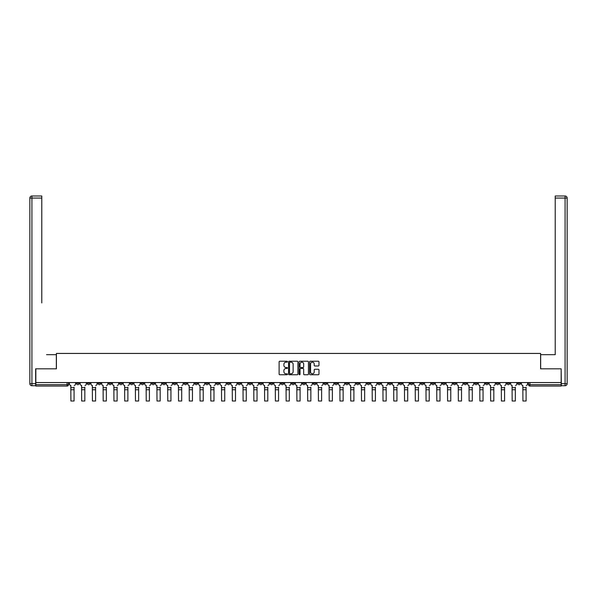 <?xml version="1.0" encoding="UTF-8"?>
<svg xmlns="http://www.w3.org/2000/svg" width="597" height="597" viewBox="0 0 597 597"><rect width="100%" height="100%" fill="white"/><g stroke="black" fill="none" stroke-linecap="round" stroke-linejoin="round"><path stroke-width="0.9" d="M287.463 361.692A0.478 0.478 0 0 0 286.985 361.222L279.792 361.222A0.679 0.679 0 0 0 279.112 361.894L279.112 374.088A0.679 0.679 0 0 0 279.792 374.759L286.985 374.759A0.478 0.478 0 0 0 287.463 374.289A0.478 0.478 0 0 0 286.985 373.812L286.06 373.812A2.164 2.164 0 0 1 283.888 371.647L283.888 370.633A2.164 2.164 0 0 1 286.06 368.468L286.985 368.468A0.478 0.478 0 0 0 287.463 367.991A0.478 0.478 0 0 0 286.985 367.513L286.06 367.513A2.164 2.164 0 0 1 283.888 365.349L283.888 364.334A2.164 2.164 0 0 1 286.06 362.17L286.985 362.17A0.478 0.478 0 0 0 287.463 361.692M431.653 382.55L431.653 383.304L434.415 383.304A1.381 1.381 0 0 1 433.034 384.684A1.381 1.381 0 0 1 431.653 383.304L431.653 382.55M367.08 382.55L367.08 383.304L369.834 383.304A1.381 1.381 0 0 1 368.453 384.684A1.381 1.381 0 0 1 367.08 383.304L367.08 382.55M356.312 382.55L356.312 383.304L359.073 383.304A1.381 1.381 0 0 1 357.693 384.684A1.381 1.381 0 0 1 356.312 383.304L356.312 382.55M291.739 382.55L291.739 383.304L294.5 383.304A1.381 1.381 0 0 1 293.12 384.684A1.381 1.381 0 0 1 291.739 383.304L291.739 382.55M280.978 382.55L280.978 383.304L283.739 383.304A1.381 1.381 0 0 1 282.359 384.684A1.381 1.381 0 0 1 280.978 383.304L280.978 382.55M270.217 382.55L270.217 383.304L272.971 383.304A1.381 1.381 0 0 1 271.59 384.684A1.381 1.381 0 0 1 270.217 383.304L270.217 382.55M248.688 382.55L248.688 383.304L251.449 383.304A1.381 1.381 0 0 1 250.068 384.684A1.381 1.381 0 0 1 248.688 383.304L248.688 382.55M227.166 383.304L227.166 382.55L227.166 383.304A1.381 1.381 0 0 0 228.547 384.684A1.381 1.381 0 0 1 227.166 383.304L229.92 383.304A1.381 1.381 0 0 1 228.547 384.684A1.381 1.381 0 0 0 229.92 383.304L229.92 382.55L229.92 383.304M216.398 383.304L216.398 382.55L216.398 383.304A1.381 1.381 0 0 0 217.778 384.684A1.381 1.381 0 0 1 216.398 383.304L219.159 383.304A1.381 1.381 0 0 1 217.778 384.684M205.637 383.304L205.637 382.55L205.637 383.304A1.381 1.381 0 0 0 207.017 384.684A1.381 1.381 0 0 1 205.637 383.304L208.398 383.304A1.381 1.381 0 0 1 207.017 384.684A1.381 1.381 0 0 0 208.398 383.304L208.398 382.55L208.398 383.304M194.876 382.55L194.876 383.304L197.637 383.304A1.381 1.381 0 0 1 196.256 384.684A1.381 1.381 0 0 1 194.876 383.304L194.876 382.55M184.115 382.55L184.115 383.304L186.876 383.304A1.381 1.381 0 0 1 185.495 384.684A1.381 1.381 0 0 1 184.115 383.304L184.115 382.55M173.354 382.55L173.354 383.304L176.108 383.304A1.381 1.381 0 0 1 174.727 384.684A1.381 1.381 0 0 1 173.354 383.304L173.354 382.55M162.585 383.304L162.585 382.55L162.585 383.304A1.381 1.381 0 0 0 163.966 384.684A1.381 1.381 0 0 1 162.585 383.304L165.347 383.304A1.381 1.381 0 0 1 163.966 384.684M141.064 383.304L141.064 382.55L141.064 383.304A1.381 1.381 0 0 0 142.444 384.684A1.381 1.381 0 0 1 141.064 383.304L143.825 383.304A1.381 1.381 0 0 1 142.444 384.684A1.381 1.381 0 0 0 143.825 383.304L143.825 382.55L143.825 383.304M130.303 383.304L130.303 382.55L130.303 383.304A1.381 1.381 0 0 0 131.683 384.684A1.381 1.381 0 0 1 130.303 383.304L133.064 383.304A1.381 1.381 0 0 1 131.683 384.684A1.381 1.381 0 0 0 133.064 383.304L133.064 382.55L133.064 383.304M119.534 383.304L119.534 382.55L119.534 383.304A1.381 1.381 0 0 0 120.915 384.684A1.381 1.381 0 0 1 119.534 383.304L122.295 383.304A1.381 1.381 0 0 1 120.915 384.684A1.381 1.381 0 0 0 122.295 383.304L122.295 382.55L122.295 383.304M108.773 383.304L108.773 382.55L108.773 383.304A1.381 1.381 0 0 0 110.154 384.684A1.381 1.381 0 0 1 108.773 383.304L111.535 383.304A1.381 1.381 0 0 1 110.154 384.684M98.012 382.55L98.012 383.304L100.774 383.304A1.381 1.381 0 0 1 99.393 384.684A1.381 1.381 0 0 1 98.012 383.304L98.012 382.55M87.252 383.304L87.252 382.55L87.252 383.304A1.381 1.381 0 0 0 88.632 384.684A1.381 1.381 0 0 1 87.252 383.304L90.013 383.304A1.381 1.381 0 0 1 88.632 384.684A1.381 1.381 0 0 0 90.013 383.304L90.013 382.55L90.013 383.304M318.291 365.991A0.679 0.679 0 0 0 318.97 365.319L318.97 361.894A0.679 0.679 0 0 0 318.291 361.222L310.298 361.222A0.679 0.679 0 0 0 309.619 361.894L309.619 374.088A0.679 0.679 0 0 0 310.298 374.759L318.291 374.759A0.679 0.679 0 0 0 318.97 374.088L318.97 369.953A0.679 0.679 0 0 0 318.291 369.274L314.873 369.274A0.679 0.679 0 0 0 314.194 369.953L314.194 372.006A1.813 1.813 0 0 1 312.38 373.812A1.813 1.813 0 0 1 310.574 372.006L310.574 363.976A1.813 1.813 0 0 1 312.38 362.17A1.813 1.813 0 0 1 314.194 363.976L314.194 365.319A0.679 0.679 0 0 0 314.873 365.991L318.291 365.991M37.372 195.995L31.917 195.995L41.783 195.995L37.372 195.995L41.783 195.995L41.783 198.07L31.917 198.07L31.917 383.655L35.648 383.655L35.648 368.819L56.409 368.819L56.409 353.431L540.591 353.431L540.591 368.819L561.15 368.819L561.15 382.55L35.85 382.55L35.85 384.684L68.483 384.684L68.483 382.55L68.483 384.684A1.381 1.381 0 0 1 67.103 386.065L35.85 386.065L35.85 384.684M35.85 368.819L35.85 382.55M297.91 361.894A0.679 0.679 0 0 0 297.231 361.222L289.239 361.222A0.679 0.679 0 0 0 288.56 361.894L288.56 374.088A0.679 0.679 0 0 0 289.239 374.759L297.231 374.759A0.679 0.679 0 0 0 297.91 374.088L297.91 361.894M299.769 361.222L307.761 361.222A0.679 0.679 0 0 1 308.44 361.894L308.44 374.088A0.679 0.679 0 0 1 307.761 374.759L304.343 374.759A0.679 0.679 0 0 1 303.664 374.088L303.664 369.14A0.679 0.679 0 0 0 302.985 368.468L300.716 368.468A0.679 0.679 0 0 0 300.037 369.14L300.037 374.289A0.478 0.478 0 0 1 299.567 374.759A0.478 0.478 0 0 1 299.09 374.289L299.09 361.894A0.679 0.679 0 0 1 299.769 361.222M528.517 382.55L528.517 384.684L561.15 384.684L561.15 386.065L529.897 386.065A1.381 1.381 0 0 1 528.517 384.684M561.15 382.55L561.15 384.684M520.509 382.55L520.509 383.304A1.381 1.381 0 0 1 519.129 384.684A1.381 1.381 0 0 1 517.756 383.304A1.381 1.381 0 0 0 519.129 384.684A1.381 1.381 0 0 0 520.509 383.304L517.756 383.304L517.756 382.55M509.748 382.55L509.748 383.304A1.381 1.381 0 0 1 508.368 384.684A1.381 1.381 0 0 1 506.987 383.304L509.748 383.304M506.987 382.55L506.987 383.304M498.988 382.55L498.988 383.304A1.381 1.381 0 0 1 497.607 384.684A1.381 1.381 0 0 1 496.226 383.304L498.988 383.304M496.226 382.55L496.226 383.304M488.227 383.304L488.227 382.55L488.227 383.304A1.381 1.381 0 0 1 486.846 384.684A1.381 1.381 0 0 1 485.465 383.304L488.227 383.304A1.381 1.381 0 0 1 486.846 384.684M485.465 382.55L485.465 383.304M477.466 382.55L477.466 383.304A1.381 1.381 0 0 1 476.085 384.684A1.381 1.381 0 0 1 474.705 383.304A1.381 1.381 0 0 0 476.085 384.684M474.705 382.55L474.705 383.304L477.466 383.304M466.697 382.55L466.697 383.304A1.381 1.381 0 0 1 465.317 384.684A1.381 1.381 0 0 1 463.936 383.304L466.697 383.304A1.381 1.381 0 0 1 465.317 384.684M463.936 382.55L463.936 383.304M455.936 382.55L455.936 383.304A1.381 1.381 0 0 1 454.556 384.684A1.381 1.381 0 0 1 453.175 383.304A1.381 1.381 0 0 0 454.556 384.684M453.175 382.55L453.175 383.304L455.936 383.304M445.175 382.55L445.175 383.304A1.381 1.381 0 0 1 443.795 384.684A1.381 1.381 0 0 1 442.414 383.304L445.175 383.304M442.414 382.55L442.414 383.304M434.415 382.55L434.415 383.304A1.381 1.381 0 0 1 433.034 384.684M423.646 382.55L423.646 383.304A1.381 1.381 0 0 1 422.273 384.684A1.381 1.381 0 0 1 420.892 383.304L423.646 383.304M420.892 382.55L420.892 383.304M412.885 382.55L412.885 383.304A1.381 1.381 0 0 1 411.505 384.684A1.381 1.381 0 0 1 410.124 383.304L412.885 383.304M410.124 382.55L410.124 383.304M402.124 382.55L402.124 383.304A1.381 1.381 0 0 1 400.744 384.684A1.381 1.381 0 0 1 399.363 383.304A1.381 1.381 0 0 0 400.744 384.684M399.363 382.55L399.363 383.304L402.124 383.304M391.363 382.55L391.363 383.304A1.381 1.381 0 0 1 389.983 384.684A1.381 1.381 0 0 1 388.602 383.304L391.363 383.304M388.602 382.55L388.602 383.304M380.602 382.55L380.602 383.304A1.381 1.381 0 0 1 379.222 384.684A1.381 1.381 0 0 1 377.841 383.304L380.602 383.304M377.841 382.55L377.841 383.304M369.834 382.55L369.834 383.304M359.073 382.55L359.073 383.304L359.073 382.55M348.312 382.55L348.312 383.304A1.381 1.381 0 0 1 346.932 384.684A1.381 1.381 0 0 1 345.551 383.304L348.312 383.304M345.551 382.55L345.551 383.304M337.551 382.55L337.551 383.304A1.381 1.381 0 0 1 336.171 384.684A1.381 1.381 0 0 1 334.79 383.304L337.551 383.304M334.79 382.55L334.79 383.304M326.783 382.55L326.783 383.304A1.381 1.381 0 0 1 325.41 384.684A1.381 1.381 0 0 1 324.029 383.304L326.783 383.304M324.029 382.55L324.029 383.304M316.022 382.55L316.022 383.304A1.381 1.381 0 0 1 314.641 384.684A1.381 1.381 0 0 1 313.261 383.304L316.022 383.304M313.261 382.55L313.261 383.304M305.261 382.55L305.261 383.304A1.381 1.381 0 0 1 303.88 384.684A1.381 1.381 0 0 1 302.5 383.304L305.261 383.304M302.5 382.55L302.5 383.304M294.5 382.55L294.5 383.304A1.381 1.381 0 0 1 293.12 384.684M283.739 382.55L283.739 383.304M272.971 383.304L272.971 382.55L272.971 383.304A1.381 1.381 0 0 1 271.59 384.684M262.21 382.55L262.21 383.304A1.381 1.381 0 0 1 260.829 384.684A1.381 1.381 0 0 1 259.449 383.304A1.381 1.381 0 0 0 260.829 384.684A1.381 1.381 0 0 0 262.21 383.304L259.449 383.304L259.449 382.55M251.449 383.304L251.449 382.55L251.449 383.304A1.381 1.381 0 0 1 250.068 384.684M240.688 382.55L240.688 383.304A1.381 1.381 0 0 1 239.307 384.684A1.381 1.381 0 0 1 237.927 383.304A1.381 1.381 0 0 0 239.307 384.684M237.927 382.55L237.927 383.304L240.688 383.304M219.159 382.55L219.159 383.304L219.159 382.55M197.637 383.304L197.637 382.55L197.637 383.304A1.381 1.381 0 0 1 196.256 384.684M186.876 383.304L186.876 382.55L186.876 383.304A1.381 1.381 0 0 1 185.495 384.684M176.108 383.304L176.108 382.55L176.108 383.304A1.381 1.381 0 0 1 174.727 384.684M165.347 382.55L165.347 383.304L165.347 382.55M154.586 383.304L154.586 382.55L154.586 383.304A1.381 1.381 0 0 1 153.205 384.684A1.381 1.381 0 0 1 151.825 383.304L154.586 383.304A1.381 1.381 0 0 1 153.205 384.684M151.825 382.55L151.825 383.304M111.535 382.55L111.535 383.304L111.535 382.55M100.774 383.304L100.774 382.55L100.774 383.304A1.381 1.381 0 0 1 99.393 384.684M79.244 383.304L79.244 382.55L79.244 383.304A1.381 1.381 0 0 1 77.871 384.684A1.381 1.381 0 0 1 76.491 383.304L79.244 383.304A1.381 1.381 0 0 1 77.871 384.684M76.491 382.55L76.491 383.304M67.103 382.55L67.103 386.065A1.381 1.381 0 0 0 68.483 384.684M289.985 362.17A0.478 0.478 0 0 0 289.508 362.64L289.508 373.341A0.478 0.478 0 0 0 289.985 373.812L290.963 373.812A2.164 2.164 0 0 0 293.134 371.647L293.134 364.334A2.164 2.164 0 0 0 290.963 362.17L289.985 362.17M303.664 364.013A1.813 1.813 0 0 0 301.851 362.2A1.813 1.813 0 0 0 300.037 364.013L300.037 366.842A0.679 0.679 0 0 0 300.716 367.513L302.985 367.513A0.679 0.679 0 0 0 303.664 366.842L303.664 364.013M74.073 389.759L70.901 389.759M69.416 383.998L69.416 382.55L69.416 383.998A1.381 1.381 0 0 0 70.797 385.378L70.901 387.169M70.797 385.378L70.901 401.005L74.073 401.005L74.073 387.169M75.558 383.998L75.558 382.55L75.558 383.998A1.381 1.381 0 0 1 74.177 385.378M74.073 401.005L70.901 401.005M84.834 389.759L81.662 389.759M80.177 383.998L80.177 382.55L80.177 383.998A1.381 1.381 0 0 0 81.558 385.378L81.662 387.169M81.558 385.378L81.662 401.005L84.834 401.005L84.834 387.169M86.319 383.998L86.319 382.55L86.319 383.998A1.381 1.381 0 0 1 84.938 385.378M95.595 389.759L92.423 389.759M90.938 383.998L90.938 382.55L90.938 383.998A1.381 1.381 0 0 0 92.319 385.378L92.423 387.169M92.319 385.378L92.423 401.005L95.595 401.005L95.595 387.169M97.08 383.998L97.08 382.55L97.08 383.998A1.381 1.381 0 0 1 95.699 385.378M56.342 368.819L56.342 354.678L46.544 354.678M41.783 198.07L41.783 302.933M35.648 383.655L35.648 385.722L31.917 385.722A2.067 2.067 0 0 1 29.85 383.655L29.85 198.07A2.067 2.067 0 0 1 31.917 195.995A2.067 2.067 0 0 0 29.85 198.07A2.067 2.067 0 0 1 31.917 195.995A2.067 2.067 0 0 0 29.85 198.07L31.917 198.07L31.917 195.995M550.456 354.678L555.217 354.678L555.217 195.995L565.083 195.995L555.217 195.995M540.658 368.819L540.658 354.678L555.217 354.678L555.217 302.933M561.352 383.655L565.083 383.655L565.083 198.07L567.15 198.07A2.067 2.067 0 0 0 565.083 195.995A2.067 2.067 0 0 1 567.15 198.07L567.15 383.655A2.067 2.067 0 0 1 565.083 385.722L561.352 385.722L561.15 368.819M84.834 401.005L81.662 401.005M95.595 401.005L92.423 401.005M106.363 389.759L103.184 389.759M101.706 383.998L101.706 382.55L101.706 383.998A1.381 1.381 0 0 0 103.087 385.378L103.184 387.169M103.087 385.378L103.184 401.005L106.363 401.005L106.363 387.169M107.841 383.998L107.841 382.55L107.841 383.998A1.381 1.381 0 0 1 106.467 385.378M117.124 389.759L113.952 389.759M112.467 383.998L112.467 382.55L112.467 383.998A1.381 1.381 0 0 0 113.848 385.378L113.952 387.169M113.848 385.378L113.952 401.005L117.124 401.005L117.124 387.169M118.609 383.998L118.609 382.55L118.609 383.998A1.381 1.381 0 0 1 117.228 385.378M127.885 389.759L124.713 389.759M123.228 383.998L123.228 382.55L123.228 383.998A1.381 1.381 0 0 0 124.609 385.378L124.713 387.169M124.609 385.378L124.713 401.005L127.885 401.005L127.885 387.169M129.37 383.998L129.37 382.55L129.37 383.998A1.381 1.381 0 0 1 127.989 385.378M106.363 401.005L103.184 401.005M117.124 401.005L113.952 401.005M127.885 401.005L124.713 401.005M138.646 389.759L135.474 389.759M133.989 383.998L133.989 382.55L133.989 383.998A1.381 1.381 0 0 0 135.37 385.378L135.474 387.169M135.37 385.378L135.474 401.005L138.646 401.005L138.646 387.169M140.131 383.998L140.131 382.55L140.131 383.998A1.381 1.381 0 0 1 138.75 385.378M138.646 401.005L135.474 401.005M149.414 389.759L146.235 389.759M144.758 383.998L144.758 382.55L144.758 383.998A1.381 1.381 0 0 0 146.131 385.378L146.235 387.169M146.131 385.378L146.235 401.005L149.414 401.005L149.414 387.169M150.892 383.998L150.892 382.55L150.892 383.998A1.381 1.381 0 0 1 149.511 385.378M149.414 401.005L146.235 401.005M160.175 389.759L157.004 389.759M155.518 383.998L155.518 382.55L155.518 383.998A1.381 1.381 0 0 0 156.899 385.378L157.004 387.169M156.899 385.378L157.004 401.005L160.175 401.005L160.175 387.169M161.66 383.998L161.66 382.55L161.66 383.998A1.381 1.381 0 0 1 160.28 385.378M160.175 401.005L157.004 401.005M170.936 389.759L167.764 389.759M166.279 383.998L166.279 382.55L166.279 383.998A1.381 1.381 0 0 0 167.66 385.378L167.764 387.169M167.66 385.378L167.764 401.005L170.936 401.005L170.936 387.169M172.421 383.998L172.421 382.55L172.421 383.998A1.381 1.381 0 0 1 171.04 385.378M170.936 401.005L167.764 401.005M181.697 389.759L178.525 389.759M177.04 383.998L177.04 382.55L177.04 383.998A1.381 1.381 0 0 0 178.421 385.378L178.525 387.169M178.421 385.378L178.525 401.005L181.697 401.005L181.697 387.169M183.182 383.998L183.182 382.55L183.182 383.998A1.381 1.381 0 0 1 181.801 385.378M181.697 401.005L178.525 401.005M192.458 389.759L189.286 389.759M187.801 383.998L187.801 382.55L187.801 383.998A1.381 1.381 0 0 0 189.182 385.378L189.286 387.169M189.182 385.378L189.286 401.005L192.458 401.005L192.458 387.169M193.943 383.998L193.943 382.55L193.943 383.998A1.381 1.381 0 0 1 192.562 385.378M192.458 401.005L189.286 401.005M203.226 389.759L200.047 389.759M198.57 383.998L198.57 382.55L198.57 383.998A1.381 1.381 0 0 0 199.95 385.378L200.047 387.169M199.95 385.378L200.047 401.005L203.226 401.005L203.226 387.169M204.704 383.998L204.704 382.55L204.704 383.998A1.381 1.381 0 0 1 203.331 385.378M203.226 401.005L200.047 401.005M213.987 389.759L210.816 389.759M209.331 383.998L209.331 382.55L209.331 383.998A1.381 1.381 0 0 0 210.711 385.378L210.816 387.169M210.711 385.378L210.816 401.005L213.987 401.005L213.987 387.169M215.472 383.998L215.472 382.55L215.472 383.998A1.381 1.381 0 0 1 214.092 385.378M213.987 401.005L210.816 401.005M224.748 389.759L221.577 389.759M220.092 383.998L220.092 382.55L220.092 383.998A1.381 1.381 0 0 0 221.472 385.378L221.577 387.169M221.472 385.378L221.577 401.005L224.748 401.005L224.748 387.169M226.233 383.998L226.233 382.55L226.233 383.998A1.381 1.381 0 0 1 224.853 385.378M224.748 401.005L221.577 401.005M235.509 389.759L232.337 389.759M230.852 383.998L230.852 382.55L230.852 383.998A1.381 1.381 0 0 0 232.233 385.378L232.337 387.169M232.233 385.378L232.337 401.005L235.509 401.005L235.509 387.169M236.994 383.998L236.994 382.55L236.994 383.998A1.381 1.381 0 0 1 235.614 385.378M235.509 401.005L232.337 401.005M246.277 389.759L243.098 389.759M241.621 383.998L241.621 382.55L241.621 383.998A1.381 1.381 0 0 0 242.994 385.378L243.098 387.169M242.994 385.378L243.098 401.005L246.277 401.005L246.277 387.169M247.755 383.998L247.755 382.55L247.755 383.998A1.381 1.381 0 0 1 246.374 385.378M246.277 401.005L243.098 401.005M257.038 389.759L253.859 389.759M252.382 383.998L252.382 382.55L252.382 383.998A1.381 1.381 0 0 0 253.762 385.378L253.859 387.169M253.762 385.378L253.859 401.005L257.038 401.005L257.038 387.169M258.523 383.998L258.523 382.55L258.523 383.998A1.381 1.381 0 0 1 257.143 385.378M257.038 401.005L253.859 401.005M267.799 389.759L264.628 389.759M263.143 383.998L263.143 382.55L263.143 383.998A1.381 1.381 0 0 0 264.523 385.378L264.628 387.169M264.523 385.378L264.628 401.005L267.799 401.005L267.799 387.169M269.284 383.998L269.284 382.55L269.284 383.998A1.381 1.381 0 0 1 267.904 385.378M267.799 401.005L264.628 401.005M278.56 389.759L275.389 389.759M273.904 383.998L273.904 382.55L273.904 383.998A1.381 1.381 0 0 0 275.284 385.378L275.389 387.169M275.284 385.378L275.389 401.005L278.56 401.005L278.56 387.169M280.045 383.998L280.045 382.55L280.045 383.998A1.381 1.381 0 0 1 278.665 385.378M278.56 401.005L275.389 401.005M289.321 389.759L286.15 389.759M284.665 383.998L284.665 382.55L284.665 383.998A1.381 1.381 0 0 0 286.045 385.378L286.15 387.169M286.045 385.378L286.15 401.005L289.321 401.005L289.321 387.169M290.806 383.998L290.806 382.55L290.806 383.998A1.381 1.381 0 0 1 289.426 385.378M289.321 401.005L286.15 401.005M300.09 389.759L296.91 389.759M295.433 383.998L295.433 382.55L295.433 383.998A1.381 1.381 0 0 0 296.806 385.378L296.91 387.169M296.806 385.378L296.91 401.005L300.09 401.005L300.09 387.169M301.567 383.998L301.567 382.55L301.567 383.998A1.381 1.381 0 0 1 300.194 385.378M300.09 401.005L296.91 401.005M310.85 389.759L307.679 389.759M306.194 383.998L306.194 382.55L306.194 383.998A1.381 1.381 0 0 0 307.574 385.378L307.679 387.169M307.574 385.378L307.679 401.005L310.85 401.005L310.85 387.169M312.335 383.998L312.335 382.55L312.335 383.998A1.381 1.381 0 0 1 310.955 385.378M310.85 401.005L307.679 401.005M321.611 389.759L318.44 389.759M316.955 383.998L316.955 382.55L316.955 383.998A1.381 1.381 0 0 0 318.335 385.378L318.44 387.169M318.335 385.378L318.44 401.005L321.611 401.005L321.611 387.169M323.096 383.998L323.096 382.55L323.096 383.998A1.381 1.381 0 0 1 321.716 385.378M321.611 401.005L318.44 401.005M332.372 389.759L329.201 389.759M327.716 383.998L327.716 382.55L327.716 383.998A1.381 1.381 0 0 0 329.096 385.378L329.201 387.169M329.096 385.378L329.201 401.005L332.372 401.005L332.372 387.169M333.857 383.998L333.857 382.55L333.857 383.998A1.381 1.381 0 0 1 332.477 385.378M332.372 401.005L329.201 401.005M343.141 389.759L339.962 389.759M338.477 383.998L338.477 382.55L338.477 383.998A1.381 1.381 0 0 0 339.857 385.378L339.962 387.169M339.857 385.378L339.962 401.005L343.141 401.005L343.141 387.169M344.618 383.998L344.618 382.55L344.618 383.998A1.381 1.381 0 0 1 343.238 385.378M343.141 401.005L339.962 401.005M353.902 389.759L350.723 389.759M349.245 383.998L349.245 382.55L349.245 383.998A1.381 1.381 0 0 0 350.626 385.378L350.723 387.169M350.626 385.378L350.723 401.005L353.902 401.005L353.902 387.169M355.379 383.998L355.379 382.55L355.379 383.998A1.381 1.381 0 0 1 354.006 385.378M353.902 401.005L350.723 401.005M364.663 389.759L361.491 389.759M360.006 383.998L360.006 382.55L360.006 383.998A1.381 1.381 0 0 0 361.386 385.378L361.491 387.169M361.386 385.378L361.491 401.005L364.663 401.005L364.663 387.169M366.148 383.998L366.148 382.55L366.148 383.998A1.381 1.381 0 0 1 364.767 385.378M364.663 401.005L361.491 401.005M375.423 389.759L372.252 389.759M370.767 383.998L370.767 382.55L370.767 383.998A1.381 1.381 0 0 0 372.147 385.378L372.252 387.169M372.147 385.378L372.252 401.005L375.423 401.005L375.423 387.169M376.908 383.998L376.908 382.55L376.908 383.998A1.381 1.381 0 0 1 375.528 385.378M375.423 401.005L372.252 401.005M386.184 389.759L383.013 389.759M381.528 383.998L381.528 382.55L381.528 383.998A1.381 1.381 0 0 0 382.908 385.378L383.013 387.169M382.908 385.378L383.013 401.005L386.184 401.005L386.184 387.169M387.669 383.998L387.669 382.55L387.669 383.998A1.381 1.381 0 0 1 386.289 385.378M386.184 401.005L383.013 401.005M396.953 389.759L393.774 389.759M392.296 383.998L392.296 382.55L392.296 383.998A1.381 1.381 0 0 0 393.669 385.378L393.774 387.169M393.669 385.378L393.774 401.005L396.953 401.005L396.953 387.169M398.43 383.998L398.43 382.55L398.43 383.998A1.381 1.381 0 0 1 397.05 385.378M396.953 401.005L393.774 401.005M407.714 389.759L404.542 389.759M403.057 383.998L403.057 382.55L403.057 383.998A1.381 1.381 0 0 0 404.438 385.378L404.542 387.169M404.438 385.378L404.542 401.005L407.714 401.005L407.714 387.169M409.199 383.998L409.199 382.55L409.199 383.998A1.381 1.381 0 0 1 407.818 385.378M407.714 401.005L404.542 401.005M418.475 389.759L415.303 389.759M413.818 383.998L413.818 382.55L413.818 383.998A1.381 1.381 0 0 0 415.199 385.378L415.303 387.169M415.199 385.378L415.303 401.005L418.475 401.005L418.475 387.169M419.96 383.998L419.96 382.55L419.96 383.998A1.381 1.381 0 0 1 418.579 385.378M418.475 401.005L415.303 401.005M429.236 389.759L426.064 389.759M424.579 383.998L424.579 382.55L424.579 383.998A1.381 1.381 0 0 0 425.959 385.378L426.064 387.169M425.959 385.378L426.064 401.005L429.236 401.005L429.236 387.169M430.721 383.998L430.721 382.55L430.721 383.998A1.381 1.381 0 0 1 429.34 385.378M429.236 401.005L426.064 401.005M439.996 389.759L436.825 389.759M435.34 383.998L435.34 382.55L435.34 383.998A1.381 1.381 0 0 0 436.72 385.378L436.825 387.169M436.72 385.378L436.825 401.005L439.996 401.005L439.996 387.169M441.481 383.998L441.481 382.55L441.481 383.998A1.381 1.381 0 0 1 440.101 385.378M439.996 401.005L436.825 401.005M450.765 389.759L447.586 389.759M446.108 383.998L446.108 382.55L446.108 383.998A1.381 1.381 0 0 0 447.489 385.378L447.586 387.169M447.489 385.378L447.586 401.005L450.765 401.005L450.765 387.169M452.242 383.998L452.242 382.55L452.242 383.998A1.381 1.381 0 0 1 450.869 385.378M450.765 401.005L447.586 401.005M461.526 389.759L458.354 389.759M456.869 383.998L456.869 382.55L456.869 383.998A1.381 1.381 0 0 0 458.25 385.378L458.354 387.169M458.25 385.378L458.354 401.005L461.526 401.005L461.526 387.169M463.011 383.998L463.011 382.55L463.011 383.998A1.381 1.381 0 0 1 461.63 385.378M461.526 401.005L458.354 401.005M472.287 389.759L469.115 389.759M467.63 383.998L467.63 382.55L467.63 383.998A1.381 1.381 0 0 0 469.011 385.378L469.115 387.169M469.011 385.378L469.115 401.005L472.287 401.005L472.287 387.169M473.772 383.998L473.772 382.55L473.772 383.998A1.381 1.381 0 0 1 472.391 385.378M472.287 401.005L469.115 401.005M483.048 389.759L479.876 389.759M478.391 383.998L478.391 382.55L478.391 383.998A1.381 1.381 0 0 0 479.772 385.378L479.876 387.169M479.772 385.378L479.876 401.005L483.048 401.005L483.048 387.169M484.533 383.998L484.533 382.55L484.533 383.998A1.381 1.381 0 0 1 483.152 385.378M483.048 401.005L479.876 401.005M493.816 389.759L490.637 389.759M489.159 383.998L489.159 382.55L489.159 383.998A1.381 1.381 0 0 0 490.533 385.378L490.637 387.169M490.533 385.378L490.637 401.005L493.816 401.005L493.816 387.169M495.294 383.998L495.294 382.55L495.294 383.998A1.381 1.381 0 0 1 493.913 385.378M493.816 401.005L490.637 401.005M504.577 389.759L501.405 389.759M499.92 383.998L499.92 382.55L499.92 383.998A1.381 1.381 0 0 0 501.301 385.378L501.405 387.169M501.301 385.378L501.405 401.005L504.577 401.005L504.577 387.169M506.062 383.998L506.062 382.55L506.062 383.998A1.381 1.381 0 0 1 504.681 385.378M504.577 401.005L501.405 401.005M515.338 389.759L512.166 389.759M510.681 383.998L510.681 382.55L510.681 383.998A1.381 1.381 0 0 0 512.062 385.378L512.166 387.169M512.062 385.378L512.166 401.005L515.338 401.005L515.338 387.169M516.823 383.998L516.823 382.55L516.823 383.998A1.381 1.381 0 0 1 515.442 385.378M515.338 401.005L512.166 401.005M526.099 389.759L522.927 389.759M521.442 383.998L521.442 382.55L521.442 383.998A1.381 1.381 0 0 0 522.823 385.378L522.927 387.169M522.823 385.378L522.927 401.005L526.099 401.005L526.099 387.169M527.584 383.998L527.584 382.55L527.584 383.998A1.381 1.381 0 0 1 526.203 385.378M526.099 401.005L522.927 401.005M529.897 382.55L529.897 386.065M74.073 387.684L70.901 387.684M31.917 385.722L31.917 383.655L29.85 383.655M565.083 195.995L565.083 198.07L555.217 198.07M567.15 383.655L565.083 383.655L565.083 385.722M84.834 387.684L81.662 387.684M95.595 387.684L92.423 387.684M106.363 387.684L103.184 387.684M117.124 387.684L113.952 387.684M127.885 387.684L124.713 387.684M138.646 387.684L135.474 387.684M149.414 387.684L146.235 387.684M160.175 387.684L157.004 387.684M170.936 387.684L167.764 387.684M181.697 387.684L178.525 387.684M192.458 387.684L189.286 387.684M203.226 387.684L200.047 387.684M213.987 387.684L210.816 387.684M224.748 387.684L221.577 387.684M235.509 387.684L232.337 387.684M246.277 387.684L243.098 387.684M257.038 387.684L253.859 387.684M267.799 387.684L264.628 387.684M278.56 387.684L275.389 387.684M289.321 387.684L286.15 387.684M300.09 387.684L296.91 387.684M310.85 387.684L307.679 387.684M321.611 387.684L318.44 387.684M332.372 387.684L329.201 387.684M343.141 387.684L339.962 387.684M353.902 387.684L350.723 387.684M364.663 387.684L361.491 387.684M375.423 387.684L372.252 387.684M386.184 387.684L383.013 387.684M396.953 387.684L393.774 387.684M407.714 387.684L404.542 387.684M418.475 387.684L415.303 387.684M429.236 387.684L426.064 387.684M439.996 387.684L436.825 387.684M450.765 387.684L447.586 387.684M461.526 387.684L458.354 387.684M472.287 387.684L469.115 387.684M483.048 387.684L479.876 387.684M493.816 387.684L490.637 387.684M504.577 387.684L501.405 387.684M515.338 387.684L512.166 387.684M526.099 387.684L522.927 387.684"/></g></svg>
